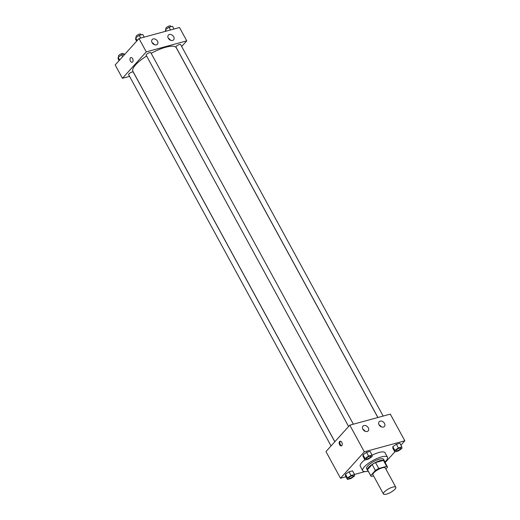 <?xml version="1.0" encoding="UTF-8"?>
<svg xmlns="http://www.w3.org/2000/svg" width="520" height="520" viewBox="0 0 520 520"><rect width="100%" height="100%" fill="white"/><g stroke="black" fill="none" stroke-linecap="round" stroke-linejoin="round"><path stroke-width="0.78" d="M384.228 492.096A7.046 2.034 -28.6 0 1 390.793 487.806A7.046 2.034 -28.6 0 1 395.811 487.253A7.046 2.034 -28.6 0 1 390.598 492.414A7.046 2.034 -28.6 0 1 383.435 494A7.046 2.034 -28.6 0 1 384.228 492.096M383.435 494L372.938 474.74A7.046 2.034 -28.6 0 1 373.724 472.843A7.046 2.034 -28.6 0 1 380.296 468.546A7.046 2.034 -28.6 0 1 385.313 467.994L395.811 487.253M372.151 464.516A9.464 2.73 -28.6 0 1 375.512 462.56L383.428 460.401L386.659 466.323L378.742 468.488A9.464 2.73 -28.6 0 0 375.382 470.444L372.151 464.516L367.49 469.684A9.464 2.73 -28.6 0 0 367.582 469.976L370.812 475.897A9.464 2.73 -28.6 0 0 371.592 476.411L373.555 475.878M385.853 468.988L387.53 467.129A9.464 2.73 -28.6 0 0 387.439 466.837A9.464 2.73 -28.6 0 0 386.659 466.323M375.382 470.444L370.721 475.612A9.464 2.73 -28.6 0 0 370.812 475.897M375.512 462.56L378.742 468.488M367.49 469.684L370.721 475.612M383.428 460.401A9.464 2.73 -28.6 0 1 384.209 460.915L387.439 466.837M384.495 461.442A9.691 2.795 151.4 0 0 384.404 460.804A9.691 2.795 151.4 0 0 380.263 460.603A9.691 2.795 151.4 0 0 371.046 465.205A9.691 2.795 151.4 0 0 367.387 470.08A9.691 2.795 151.4 0 0 367.874 470.503M367.387 470.08L366.581 468.604A9.691 2.795 -28.6 0 1 367.666 465.985A9.691 2.795 -28.6 0 1 379.457 459.121A9.691 2.795 -28.6 0 1 383.598 459.322L384.404 460.804M368.219 471.14A14.099 4.069 -28.6 0 1 362.713 470.71A14.099 4.069 -28.6 0 1 364.286 466.908A14.099 4.069 -28.6 0 1 377.429 458.322A14.099 4.069 -28.6 0 1 387.465 457.216A14.099 4.069 -28.6 0 1 384.846 462.079M362.713 470.71L360.288 466.265A14.099 4.069 -28.6 0 1 361.868 462.462A14.099 4.069 -28.6 0 1 364.858 459.745M372.086 455.228A14.099 4.069 -28.6 0 1 385.041 452.771L387.465 457.216M400.901 445.146L404.826 440.785L364.332 451.828L340.503 478.25L345.988 476.756M354.49 474.435L364.904 471.594M385.138 462.618L394.81 451.893L398.32 450.938L401.863 448.481L401.895 446.979L398.392 447.935L394.849 450.392L394.817 451.893L392.795 448.195L392.828 446.687L394.849 450.392M372.093 455.104L370.071 451.399L366.568 452.354L363.025 454.818L362.993 456.32L365.007 460.025L368.518 459.062L372.06 456.606L372.093 455.104L368.582 456.06L365.047 458.517L365.007 460.025M401.895 446.979L399.88 443.274L396.37 444.229L392.828 446.687L392.795 448.195M354.556 474.546L352.534 470.847L349.024 471.803L345.488 474.26L345.449 475.761L347.471 479.466L350.981 478.51L354.517 476.053L354.556 474.546L351.046 475.507L347.503 477.965L347.471 479.466M364.332 451.828L349.791 425.165L390.293 414.122L404.826 440.785M349.791 425.165L325.962 451.588L340.503 478.25M341.796 442.351A2.425 1.476 74.7 0 1 341.341 445.9A2.425 1.476 74.7 0 1 339.287 443.95A2.425 1.476 74.7 0 1 340.067 441.22A2.425 1.476 74.7 0 1 341.796 442.351M340.425 441.2A2.425 1.476 -105.3 0 0 339.963 443.762A2.425 1.476 -105.3 0 0 341.666 445.738M380.159 421.142A3.523 2.607 -138 0 1 384.053 422.734A3.523 2.607 -138 0 1 384.391 426.465A3.523 2.607 -138 0 1 380.029 426.036A3.523 2.607 -138 0 1 379.158 421.74A3.523 2.607 -138 0 1 380.159 421.142M363.961 425.555A3.523 2.607 -138 0 1 367.854 427.147A3.523 2.607 -138 0 1 368.193 430.879A3.523 2.607 -138 0 1 363.831 430.456A3.523 2.607 -138 0 1 362.96 426.16A3.523 2.607 -138 0 1 363.961 425.555M381.271 426.842A3.523 2.607 42 0 0 379.1 424.885M365.072 431.262A3.523 2.607 42 0 0 362.901 429.299M334.861 441.721L132.945 71.377A24.668 7.124 -28.6 0 1 135.707 64.721A24.668 7.124 -28.6 0 1 146.608 56.011M151.164 53.333A24.668 7.124 -28.6 0 1 176.267 47.755L377.865 417.515M334.815 441.772L133.256 72.085A2.646 0.76 151.4 0 0 130.566 72.683A2.646 0.76 151.4 0 0 128.609 74.62L331.058 445.939M377.929 417.495L175.955 47.047A2.646 0.76 -28.6 0 1 176.254 46.332A2.646 0.76 -28.6 0 1 178.718 44.727A2.646 0.76 -28.6 0 1 180.596 44.518L383.168 416.065M348.601 426.491L146.153 55.172A2.646 0.76 -28.6 0 1 146.445 54.457A2.646 0.76 -28.6 0 1 148.909 52.852A2.646 0.76 -28.6 0 1 150.794 52.643L353.366 424.19M146.269 51.877L186.764 40.84L179.498 27.508L139.002 38.545L146.269 51.877L122.441 78.299L129.558 76.356M181.669 46.488L186.764 40.84M173.686 36.745A3.523 2.607 -138 0 1 173.602 39.845A3.523 2.607 -138 0 1 169.24 39.416A3.523 2.607 -138 0 1 168.369 35.12A3.523 2.607 -138 0 1 169.37 34.522A3.523 2.607 -138 0 1 173.686 36.745M152.087 42.634A3.523 2.607 -138 0 1 152.172 39.539A3.523 2.607 -138 0 1 153.173 38.935A3.523 2.607 -138 0 1 157.066 40.528A3.523 2.607 -138 0 1 157.404 44.259A3.523 2.607 -138 0 1 152.087 42.634M139.002 38.545L115.174 64.968L122.441 78.299M170.482 40.222A3.523 2.607 42 0 0 168.311 38.266M154.284 44.642A3.523 2.607 42 0 0 152.113 42.679M130.891 57.564A2.425 1.476 -105.3 0 0 130.423 57.87A2.425 1.476 74.7 0 1 130.891 57.564A2.425 1.476 74.7 0 1 132.951 59.514A2.425 1.476 74.7 0 1 132.165 62.244A2.425 1.476 74.7 0 1 130.254 60.716A2.425 1.476 74.7 0 1 130.416 57.87A2.425 1.476 -105.3 0 0 130.254 60.716A2.425 1.476 -105.3 0 0 132.171 62.244M125.184 53.859L121.68 54.815L118.138 57.272L118.105 58.78L119.099 60.613M121.68 54.815L122.674 56.648M118.138 57.272L119.633 60.021M118.878 56.764L118.515 56.102A2.646 0.76 -28.6 0 1 118.814 55.386A2.646 0.76 -28.6 0 1 121.277 53.781A2.646 0.76 -28.6 0 1 123.156 53.573L123.559 54.301M144.203 37.128L142.727 34.411L139.217 35.367L135.674 37.83L135.642 39.331L136.643 41.164M139.217 35.367L140.699 38.084M135.674 37.83L137.176 40.573M136.416 37.316L136.058 36.66A2.646 0.76 -28.6 0 1 136.351 35.945A2.646 0.76 -28.6 0 1 138.814 34.333A2.646 0.76 -28.6 0 1 140.699 34.125L141.095 34.86M174.011 29.003L172.53 26.286L169.019 27.241L165.484 29.705L165.51 31.317M169.019 27.241L170.502 29.959M165.484 29.705L166.251 31.116M166.218 29.191L165.861 28.529A2.646 0.76 -28.6 0 1 166.153 27.82A2.646 0.76 -28.6 0 1 168.617 26.208A2.646 0.76 -28.6 0 1 170.502 26L170.898 26.728M348.985 477.562A2.646 0.76 -28.6 0 1 351.449 475.95A2.646 0.76 -28.6 0 1 353.334 475.741A2.646 0.76 -28.6 0 1 353.334 475.748L353.34 475.755A2.646 0.76 -28.6 0 1 351.384 477.692A2.646 0.76 -28.6 0 1 348.699 478.283A2.646 0.76 -28.6 0 1 348.693 478.27A2.646 0.76 -28.6 0 1 348.985 477.562M352.534 470.847L349.024 471.803L351.046 475.507M349.024 471.803L345.488 474.26L347.503 477.965M345.488 474.26L345.449 475.761M348.693 478.27L348.699 478.283A2.646 0.76 -28.6 0 1 348.991 477.575A2.646 0.76 -28.6 0 1 351.455 475.963A2.646 0.76 -28.6 0 1 353.34 475.755M366.229 458.829L366.236 458.841A2.646 0.76 -28.6 0 1 366.535 458.126A2.646 0.76 -28.6 0 1 368.992 456.508A2.646 0.76 -28.6 0 1 370.871 456.3A2.646 0.76 -28.6 0 1 370.877 456.3A2.646 0.76 -28.6 0 1 368.921 458.244A2.646 0.76 -28.6 0 1 366.236 458.841A2.646 0.76 -28.6 0 1 366.229 458.829A2.646 0.76 -28.6 0 1 366.529 458.113A2.646 0.76 -28.6 0 1 368.999 456.515A2.646 0.76 -28.6 0 1 370.877 456.307L370.871 456.3M370.071 451.399L366.568 452.354L368.582 456.06M366.568 452.354L363.025 454.818L365.047 458.517M363.025 454.818L362.993 456.32M396.032 450.704L396.038 450.71A2.646 0.76 -28.6 0 1 396.338 450.001A2.646 0.76 -28.6 0 1 398.794 448.376A2.646 0.76 -28.6 0 1 400.673 448.168A2.646 0.76 -28.6 0 1 400.679 448.175A2.646 0.76 -28.6 0 1 398.729 450.119A2.646 0.76 -28.6 0 1 396.038 450.71A2.646 0.76 -28.6 0 1 396.032 450.704A2.646 0.76 -28.6 0 1 396.331 449.988A2.646 0.76 -28.6 0 1 398.801 448.39A2.646 0.76 -28.6 0 1 400.679 448.182L400.673 448.168M399.88 443.274L396.37 444.229L398.392 447.935M396.37 444.229L392.828 446.687"/></g></svg>
